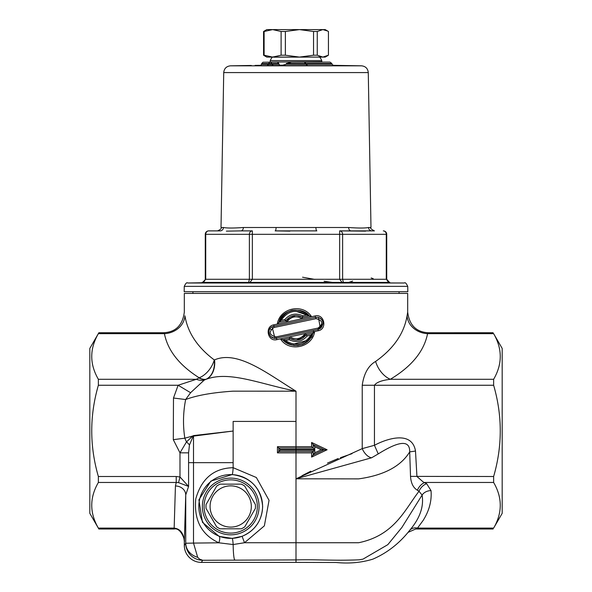 <?xml version="1.0" encoding="UTF-8"?>
<svg xmlns="http://www.w3.org/2000/svg" width="592" height="592" viewBox="0 0 592 592"><rect width="100%" height="100%" fill="white"/><g stroke="black" fill="none" stroke-linecap="round" stroke-linejoin="round"><path stroke-width="0.89" d="M242.106 536.315L232.175 538.402L219.136 536.389L202.457 522.329L198.897 499.803L210.863 481.104L232.16 474.562C250.801 477.13 260.968 487.771 262.656 506.478C261.975 520.649 255.122 530.595 242.106 536.315L244.503 542.731L296 542.738L296 478.81L358.574 478.884C383.764 475.391 400.806 466.392 409.694 451.896L410.522 476.375C410.989 483.235 413.297 487.86 417.434 490.25L419.018 491.301C405.15 508.928 394.849 535.39 358.574 542.738L296 542.738L296 562.4L201.324 562.4A17.02 17.013 -56.3 0 1 184.319 545.395C184.43 547.452 184.452 547.422 184.386 545.291L184.319 541.451C183.624 533.288 180.234 528.834 174.159 528.094L174.159 529.011L98.864 529.011L98.368 528.094C89.54 512.887 89.54 497.672 98.368 482.465L98.368 476.508C89.54 446.087 89.54 415.673 98.368 385.251L98.368 379.294C89.54 364.087 89.54 348.873 98.368 333.666L98.864 332.741L163.703 332.741C175.765 332.075 182.639 325.2 184.319 312.132L184.319 293.425L407.681 293.425L407.681 312.132L407.081 315.788C404.099 333.444 393.613 348.651 375.617 361.438C368.394 365.612 363.932 373.545 362.23 385.251L362.23 448.625L296 478.81L371.621 457.779A10.308 5.446 57.7 0 1 362.23 448.625L374.455 445.295L378.244 453.909C390.542 446.294 410.078 435.749 409.694 451.896L415.495 451.045C412.084 430.34 386.85 438.62 374.455 445.295L374.455 385.251C376.475 382.321 381.759 380.338 390.313 379.294A20.616 13.594 59.6 0 1 375.617 361.438M493.632 379.294L493.632 385.251C502.46 415.673 502.46 446.087 493.632 476.508L493.632 482.465C502.46 497.672 502.46 512.887 493.632 528.094L502.179 513.353L502.179 348.407L493.632 333.666C502.46 348.873 502.46 364.087 493.632 379.294L390.313 379.294C411.632 366.507 424.057 351.3 427.579 333.666A20.616 17.782 10.3 0 1 407.074 315.81M493.632 333.666L427.579 333.666L428.297 332.748L493.136 332.741M296 562.4L336.204 562.489C349.184 563.776 361.401 562.659 372.864 559.144C386.532 553.194 398.268 544.263 408.073 532.356L409.849 530.121A10.308 8.266 -140.7 0 1 417.501 528.094L415.68 529.011L417.501 528.094L423.125 520.442C429.237 510.748 431.871 500.81 431.02 490.627L426.677 483.701L423.132 481.903L416.938 476.508L415.495 451.045M201.324 562.4L202.745 560.269L296 559.914C318.126 559.336 332.785 560.883 359.24 559.817L362.977 559.144L387.812 544.662L401.872 527.479L422.103 495.067C423.968 506.604 419.891 518.289 409.849 530.121M163.703 332.748L164.421 333.666A20.616 17.782 169.7 0 0 184.926 315.81C184.134 310.926 184.134 310.926 184.926 315.81C184.134 310.926 184.134 310.926 184.926 315.81C187.745 332.689 197.536 347.4 214.289 359.943A20.616 13.897 -58.2 0 1 199.208 377.8A20.616 11.847 -113.9 0 0 206.083 379.257A20.616 14.896 76.8 0 0 214.289 359.943L214.57 359.869A20.616 14.844 -103.2 0 1 206.379 379.198C229.57 370.673 259.881 383.927 296 391.186C267.947 373.981 237.747 349.865 214.57 359.869M251.326 65.46L230.473 65.823C226.418 66.267 224.168 68.524 223.724 72.579L368.276 72.579L370.984 227.506L368.564 227.506C365.042 228.194 358.404 228.194 348.636 227.506L243.364 227.506C233.596 228.194 226.958 228.194 223.436 227.506L221.016 227.506C221.874 228.32 220.727 229.452 217.582 230.887L220.113 230.887A3.434 3.323 90 0 0 223.436 227.506M261.22 65.29L255.048 65.401M184.171 291.708L407.829 291.708L407.74 286.373L184.26 286.373L184.171 291.708M306.915 65.594L281.015 65.631L286.269 64.247L286.269 63.514L306.034 63.559L306.034 64.291L307.633 65.675L307.1 65.608M307.167 65.608L333.696 65.601M333.733 65.608L331.883 64.21L306.034 64.232M306.034 63.559L304.266 62.138M332.63 65.32L361.527 65.823L230.473 65.823M260.317 65.66L279.698 65.49M271.943 64.232L273.334 65.631L272.808 65.638M267.651 65.675L267.147 65.682L268.509 64.299L261.634 64.358L261.634 63.588L268.509 63.566L268.509 64.402L267.147 65.786M329.574 62.108L303.918 62.108L329.574 62.108M306.034 63.492L331.883 63.514L330.018 62.123L331.883 63.492L331.883 64.21L331.883 63.514M330.018 62.123L304.221 62.138M304.029 62.123L291.434 62.138L304.066 62.116M303.918 62.108L291.523 62.138L286.269 63.514M269.871 62.167L262.981 62.234L261.634 63.588L262.981 62.234L269.871 62.167L262.981 62.234L269.871 62.182L268.509 63.566L268.509 64.284M269.871 62.064L271.099 62.16M278.817 63.462L277.456 62.108L270.581 62.16M277.433 62.108L270.559 62.175L277.433 62.108L278.817 63.492L271.943 63.536L270.559 62.175L271.943 63.536M270.559 62.278L269.871 62.286L268.509 63.67L271.943 63.647M271.943 63.566L271.943 64.38L273.326 65.742M278.817 63.522L278.817 64.225L271.943 64.269M260.28 65.66L261.634 64.306M260.273 65.749L261.634 64.358M280.201 65.586L278.817 64.225M278.817 64.136L280.201 65.483L279.705 65.49M226.366 231.139L240.951 230.887A3.434 2.412 90 0 0 243.364 227.506M289.91 231.139L275.162 230.887A3.434 0.91 90 0 0 276.072 227.506M240.951 230.887L252.355 230.887A3.434 2.975 90 0 0 249.38 234.321L252.355 234.321L252.355 230.887L240.951 230.887M275.162 230.887L316.838 230.887A3.434 0.91 90 0 1 315.928 227.506M365.634 231.139L339.645 230.887L339.645 234.321L342.62 234.321A3.434 2.975 -90 0 0 339.645 230.887L351.049 230.887A3.434 2.412 90 0 1 348.636 227.506M339.645 230.887L371.887 230.887A3.434 3.323 90 0 1 368.564 227.506M370.984 227.506C369.896 227.994 371.043 229.119 374.418 230.887L371.887 230.887M220.113 230.887L208.702 230.887L220.113 230.887M248.625 282.421L202.516 282.428L205.727 279.276L205.727 234.321A3.434 2.975 -90 0 1 208.702 230.887A3.434 3.434 0 0 0 205.269 234.321L249.38 234.321L249.38 279.276L248.625 282.428L249.891 282.428L252.355 279.276L205.269 279.276L204.603 281.045L202.19 282.428M339.645 279.276L342.109 282.428L343.375 282.428L342.62 279.276L252.355 279.276L252.355 234.321L339.645 234.321L339.645 279.276M383.298 230.887A3.434 2.975 90 0 1 386.273 234.321L386.731 234.321A3.434 3.434 0 0 0 383.298 230.887M389.81 282.428L387.397 281.045L386.731 279.276L389.484 282.428L332.534 282.428L324.127 281.259M314.87 279.402L302.556 277.204M373.212 278.669L371.169 277.944M352.632 281.082L348.658 282.428L343.375 282.428M249.891 282.428L342.109 282.421M270.226 61.753L270.226 60.613L321.774 60.613L321.774 61.753L270.211 62.064M313.523 57.091L273.6 57.172C272.794 56.321 271.661 57.468 270.226 60.613M98.864 529.011L89.821 513.353L89.821 348.407L98.864 332.741M262.589 506.478A31.879 31.879 0 0 1 214.77 534.088A31.879 31.879 0 0 1 214.77 478.869A31.879 31.879 0 0 1 262.589 506.478M98.368 333.666L164.421 333.666C167.758 350.545 179.354 365.257 199.208 377.8L196.366 379.294L178.125 385.251L190.594 392.711L204.196 380.131A20.616 14.119 57.1 0 1 196.366 379.294L98.368 379.294M321.286 449.779L324.238 449.779L313.212 444.644L314.781 446.782L321.286 449.779L314.781 452.776L313.212 454.915L324.238 449.779L327.102 449.779L311.614 442.468L327.102 449.779L311.614 457.091L313.212 454.915L313.183 451.496L311.614 452.873L311.614 457.091M313.212 444.644L313.183 448.063L311.614 446.686L277.441 446.686L277.441 452.873L280.194 450.12L280.194 449.439L296 449.439L296 448.063L278.817 448.063L280.194 449.439M314.781 452.776L314.781 450.12L313.198 451.496L314.781 450.12L296 450.12L296 449.439L314.781 449.439L313.198 448.063L314.744 449.402M313.198 448.063L296 448.063L296 421.43L233.137 421.43L233.137 431.035L193.414 435.601A10.308 5.535 -103.6 0 1 193.51 436.112L233.137 431.035L233.137 467.695C213.882 468.168 201.413 478.625 195.73 499.063C193.895 520.279 201.606 534.857 218.87 542.797A6.875 2.087 110.5 0 0 219.136 536.389M278.817 448.063L277.441 446.686L278.817 448.063L278.817 451.496L313.264 451.474M313.183 448.063L313.183 444.622L311.614 442.468L311.614 446.686M197.669 557.294A17.013 14.77 -178.2 0 1 185.74 543.234L185.74 543.264A17.013 16.998 -146.3 0 0 202.745 560.269L199.608 559.144L197.669 557.294L193.51 543.093L218.87 542.797L233.152 544.544L244.503 542.731L264.358 525.851L269.049 500.329L256.358 477.515L233.137 467.695A6.875 0.673 -87.2 0 1 232.16 474.562M322.189 448.825L324.238 449.779L323.025 450.342M323.025 449.217L313.183 444.622M278.817 451.496L277.441 452.873L277.441 446.686M293.61 344.115L306.575 340.548M293.713 315.64L296 315.418M302.83 315.817C295.874 312.635 289.873 313.901 284.833 319.599L285.773 320.827C290.406 315.21 295.985 314.019 302.512 317.275L302.164 318.733L311.547 316.713C303.008 302.926 279.594 307.929 277.345 324.076L273.859 324.823C264.35 326.355 267.688 342.183 276.967 339.616L280.453 338.861C289 352.654 312.391 347.645 314.655 331.505L318.141 330.758C327.657 329.233 324.305 313.412 315.033 315.965L311.547 316.713L309.276 315.832C296.747 306.493 286.661 308.632 279.01 322.248L281.082 320.383C287.86 310.615 296.355 308.832 306.575 315.033L302.83 315.817L302.512 317.268L309.276 315.832L296 311.303M309.246 315.817L303.052 311.37M292.219 310.326L290.813 310.689M301.898 475.753L310.815 471.188M327.465 463.085L338.202 458.526M340.452 457.683L351.996 453.672M270.951 329.418L270.1 328.671M321.049 326.162L321.907 326.91M311.111 337.322L312.347 337.588L311.111 337.322M321.16 327.79L320.228 327.043M311.851 336.034L313.05 336.286M297.754 345.565L298.153 345.521L297.754 345.565M289.17 339.764L289.488 338.306L282.724 339.749L285.425 340.548L289.17 339.764C296.126 342.938 302.127 341.68 307.167 335.982L306.227 334.746C301.594 340.37 296.015 341.554 289.488 338.306L295.341 340.141L289.488 338.306L289.836 336.848L305.272 333.525C301.062 339.075 295.919 340.185 289.836 336.848L280.453 338.861L282.724 339.749C295.253 349.088 305.339 346.949 312.99 333.333L310.918 335.198C304.14 344.966 295.645 346.749 285.425 340.548M282.717 339.741L282.724 339.749C287.342 344.966 293.891 346.542 302.371 344.485C307.588 342.368 311.126 338.646 312.99 333.333L306.227 334.746L305.272 333.525L314.655 331.505L312.998 333.311L313.531 331.239M307.167 335.982L310.918 335.198M296.636 340.141L306.227 334.746L302.371 338.365L296.644 340.141M275.924 336.922C269.116 335.087 268.442 331.949 273.896 327.517L273.874 326.17L272.098 326.843L274.962 338.402L318.126 329.411L318.104 328.064L275.924 336.922L276.967 339.616M273.896 327.517L316.076 318.651L315.551 317.312L273.874 326.17L273.859 324.823M316.076 318.651C322.884 320.494 323.558 323.624 318.104 328.064M323.017 323.632L318.126 329.411L320.368 328.442L318.429 317.371L315.551 317.312L315.033 315.965M320.353 318.274L321.826 319.702M309.276 315.832C302.135 306.012 280.948 309.69 279.01 322.248L285.773 320.827L286.728 322.055L277.345 324.076L278.995 322.292L282.488 316.098L278.995 322.292M284.833 319.599L281.082 320.383M302.512 317.275L296.666 315.44L302.512 317.275M295.356 315.432L285.773 320.827L295.319 315.44M286.18 312.857L292.515 310.267M300.388 310.467L304.924 312.317L300.381 310.467M286.728 322.055C290.938 316.505 296.081 315.395 302.164 318.733L286.728 322.055M318.126 329.411L318.141 330.758M276.449 338.269L274.755 338.395L270.87 336.678L272.557 337.832L274.755 338.395M269.094 333.429L268.983 331.934L269.094 333.429M308.484 340.57L307.255 341.665L308.484 340.57M298.316 345.506L293.765 345.513L298.316 345.506M98.368 385.251L178.125 385.251L173.486 398.024L173.293 439.678L179.99 452.843L188.589 452.843L189.447 445.014A10.308 5.417 29.3 0 0 186.48 441.928L179.99 452.843L179.99 476.982L176.224 476.508L176.224 482.465L178.54 482.628L188.589 486.432L179.99 476.982L178.54 482.628M493.136 529.011L415.68 529.011L408.073 532.356M410.522 476.375L493.632 476.508M417.434 490.25A10.308 7.208 124.4 0 1 424.93 482.465L493.632 482.465M431.02 490.627A10.308 8.924 -179.9 0 0 422.103 495.067L419.018 491.301A10.308 7.385 126.3 0 1 423.147 485.699A10.308 7.385 126.3 0 1 426.677 483.701M371.621 457.779L378.244 453.909M198.934 377.925A20.616 11.929 -114.2 0 0 205.868 379.354L204.196 380.131M173.486 398.024L185.644 399.541L190.594 392.711M173.293 439.678L184.83 438.176C182.832 425.419 183.106 412.543 185.644 399.541C196.759 395.33 212.587 392.533 233.137 391.157L296 391.186L296 421.43M186.495 441.913L184.83 438.176L192.666 436.045L186.48 441.928M98.368 482.465L176.224 482.465L175.432 485.98A10.308 8.924 -178.3 0 1 185.74 494.905L188.589 486.432L188.589 452.843M189.447 445.014L193.022 436.578A10.308 4.677 46.2 0 0 192.666 436.045L193.414 435.601M193.022 436.578L193.51 436.112L193.51 462.663L233.137 462.663M185.74 543.264L184.386 545.417M188.589 462.663L193.51 462.663L193.51 543.093L185.74 543.234L185.74 494.905L184.386 539.63M251.326 506.478A20.616 20.616 0 0 0 220.402 488.622A20.616 20.616 0 0 0 220.402 524.334A20.616 20.616 0 0 0 251.326 506.478M206.046 504.525L216.687 486.099A24.738 24.738 0 0 1 220.069 484.145L241.351 484.145A24.738 24.738 0 0 1 244.733 486.099L255.374 504.525A24.738 24.738 0 0 1 255.374 508.432L244.733 526.865A24.738 24.738 0 0 1 241.351 528.811L220.069 528.811A24.738 24.738 0 0 1 216.687 526.865L206.046 508.432A24.738 24.738 0 0 1 206.046 504.525L216.687 486.099M216.687 526.865L206.046 508.432M241.351 528.811L220.069 528.811M257.342 506.478A26.633 26.633 0 0 1 217.397 529.544A26.633 26.633 0 0 1 217.397 483.412A26.633 26.633 0 0 1 257.342 506.478M259.059 506.478A28.349 28.349 0 0 0 216.531 481.925A28.349 28.349 0 0 0 216.531 531.031A28.349 28.349 0 0 0 259.059 506.478M255.374 508.432L244.733 526.865M244.733 486.099L255.374 504.525M220.069 484.145L241.351 484.145M313.967 57.091L272.609 57.091L264.113 55.204L264.113 31.487L272.609 29.6L281.111 31.487L281.111 55.204L272.609 57.091L266.792 57.091L264.217 55.604L263.566 55.204L263.566 31.487L266.792 29.6L325.208 29.6L328.434 31.487L328.434 55.204L322.847 57.091L325.208 57.091L327.783 55.604M299.456 57.091L285.366 55.204L285.366 31.487L299.456 29.6L313.545 31.487L313.545 55.204L299.456 57.091L322.847 57.091L317.253 55.204L317.253 31.487L322.847 29.6L327.783 31.087M313.545 31.487L317.253 31.487M281.111 31.487L285.366 31.487M263.566 31.487L264.113 31.487M281.111 55.204L285.366 55.204M313.545 55.204L317.253 55.204M263.566 55.204L264.113 55.204M306.034 64.291L286.269 64.247M279.32 65.194L284.774 65.194M271.943 64.38L268.509 64.402M342.62 279.276L342.62 234.321L386.273 234.321L386.273 279.276L342.62 279.276M206.327 282.428L404.366 282.998L187.634 282.998C186.857 282.147 185.733 283.272 184.26 286.373M175.432 485.98L174.159 528.094L98.368 528.094M362.23 385.251L493.632 385.251M493.632 528.094L417.501 528.094M176.224 476.508L98.368 476.508M314.781 449.439L314.781 446.782M280.194 450.12L296 450.12L296 452.873L311.614 452.873M277.441 452.873L296 452.873L296 478.81M232.175 538.402A6.875 0.703 -92.8 0 1 233.152 544.544A17.183 1.68 -90.1 0 0 234.817 559.914M407.681 312.132C409.361 325.2 416.235 332.075 428.297 332.748M399.089 293.425L399.089 291.708M192.911 293.425L192.911 291.708M269.848 62.064L270.574 62.064M223.724 72.579L221.016 227.506M205.269 279.276L205.269 234.321M386.731 279.276L386.731 234.321M385.673 282.428L388.53 282.717M318.4 57.172C319.206 56.321 320.339 57.468 321.774 60.613M278.477 57.091L273.6 57.172M404.366 282.998C405.143 282.147 406.267 283.272 407.74 286.373M203.47 282.717L187.634 282.998M361.527 65.823C365.582 66.267 367.832 68.524 368.276 72.579M318.822 452.303L322.189 450.734M324.238 449.779L318.822 447.256M290.842 310.682L292.256 310.319M298.797 339.83L296.03 340.163M272.098 326.843C267.887 328.064 267.251 337.181 274.962 338.402M320.368 328.442C324.312 323.632 323.669 319.946 318.429 317.371M286.195 312.85L292.603 310.252M174.159 529.011C180.9 527.206 185.459 541.169 184.319 541.628L184.319 545.21"/></g></svg>
